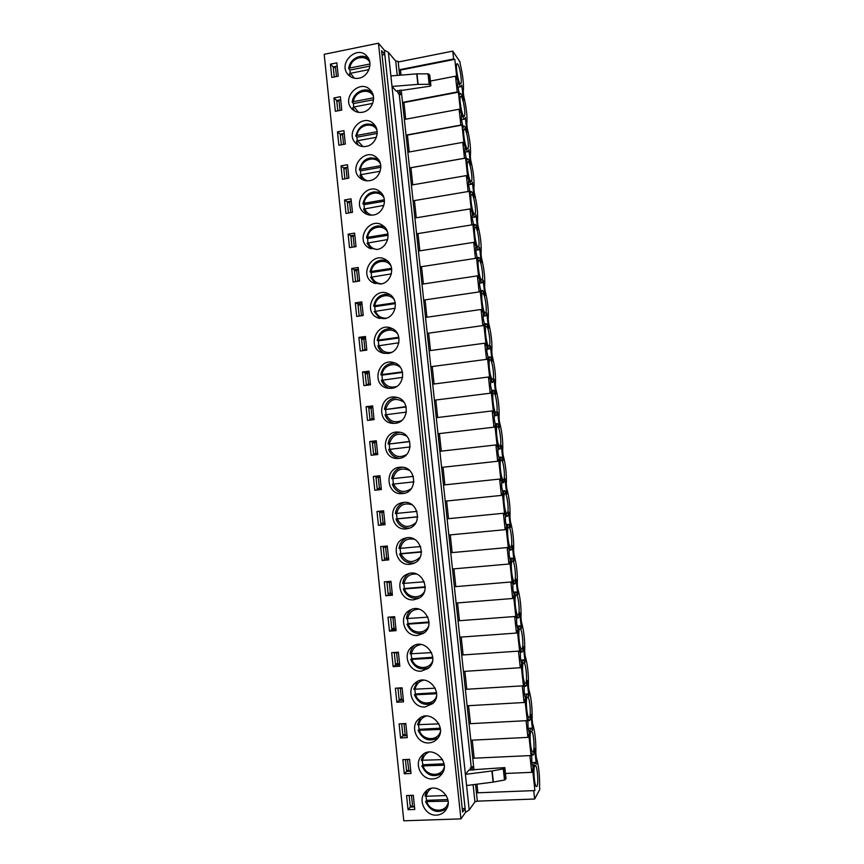 <?xml version="1.0" encoding="UTF-8"?>
<svg xmlns="http://www.w3.org/2000/svg" width="864" height="864" viewBox="0 0 864 864"><rect width="100%" height="100%" fill="white"/><g stroke="black" fill="none" stroke-linecap="round" stroke-linejoin="round"><path stroke-width="1.3" d="M460.912 818.888L465.523 812.387L469.195 809.989L388.368 52.304L384.34 50.188L378.464 43.2L324.184 54.313L403.801 820.8L460.912 818.888L378.464 43.2M469.195 809.989L474.941 801.824L473.105 784.696M470.426 770.288L470.21 768.28L471.215 767.005L399.287 94.5L398.023 93.107L397.742 90.472M397.246 75.427L395.712 61.096L388.368 52.304M417.874 84.38L429.149 84.305L430.909 85.622L429.916 86.206L396.306 91.206L392.008 86.443L417.874 84.38L416.74 73.872L390.884 75.924M468.839 770.018L504.824 767.599L503.302 768.906L492.178 770.947L465.394 774.36L468.85 770.18M399.287 94.5L401.706 94.738L472.748 758.246L473.612 766.379L471.215 767.005M398.596 61.927L398.131 61.366L398.207 62.014L452.768 51.116L459.95 61.808L460.166 63.752C462.964 75.686 464 85.093 463.266 91.973L463.687 95.85C466.474 107.6 467.5 117.04 466.798 124.157L467.219 128.056C469.984 139.612 471.02 149.072 470.34 156.438L470.761 160.337C473.504 171.698 474.552 181.192 473.893 188.795L474.325 192.715C477.047 203.882 478.084 213.397 477.457 221.26L477.878 225.18C480.589 236.164 481.637 245.7 481.021 253.8L481.453 257.742C484.142 268.531 485.19 278.1 484.607 286.448L485.039 290.39C487.706 300.985 488.765 310.576 488.203 319.183L488.635 323.136C491.281 333.526 492.34 343.148 491.8 352.004L492.242 355.979C494.867 366.174 495.925 375.818 495.418 384.923L495.85 388.908C498.463 398.898 499.522 408.575 499.036 417.938L499.478 421.924C502.07 431.719 503.129 441.428 502.675 451.04L503.118 455.047C505.678 464.638 506.747 474.368 506.315 484.24L506.758 488.257C509.306 497.653 510.376 507.406 509.976 517.536L510.419 521.564C512.946 530.755 514.015 540.54 513.637 550.93L514.08 554.969C516.586 563.944 517.666 573.761 517.309 584.41L517.763 588.47C520.247 597.24 521.327 607.079 521.003 617.998L521.446 622.058C523.908 630.623 524.999 640.494 524.696 651.672L525.139 655.744C527.591 664.103 528.671 674.006 528.401 685.454L528.854 689.537C531.274 697.68 532.364 707.616 532.116 719.323L532.57 723.416C534.978 731.354 536.069 741.312 535.853 753.289L536.296 757.404C538.682 765.126 539.773 775.116 539.59 787.363L539.816 789.426L534.654 799.016L533.736 790.625L534.902 790.582L532.537 768.96L531.738 772.34L529.902 755.6L531.079 755.73L528.725 734.173L527.904 737.37L526.079 720.673L527.278 720.986L524.923 699.494L524.092 702.497L522.266 685.854L523.487 686.34L521.132 664.913L520.279 667.721L518.465 651.132L519.696 651.802L517.352 630.428L516.488 633.064L514.674 616.518L515.927 617.35L513.594 596.052L512.698 598.493L510.894 582.001L512.158 583.016L509.836 561.773L508.928 564.03L507.125 547.582L508.41 548.77L506.088 527.591L505.17 529.675L503.366 513.27L504.673 514.631L502.362 493.506L501.412 495.407L499.619 479.056L500.947 480.589L498.636 459.529L497.675 461.246L495.893 444.949L497.221 446.645L494.921 425.65L493.949 427.194L492.167 410.929L493.517 412.798L491.227 391.867L490.223 393.228L488.452 377.017L489.823 379.058L487.534 358.182L486.518 359.37L484.747 343.202L486.13 345.406L483.851 324.594L482.825 325.598L481.054 309.485L482.458 311.861L480.179 291.103L479.131 291.935L477.371 275.864L478.796 278.402L476.528 257.71L475.459 258.368L473.71 242.352L475.135 245.041L472.878 224.402L471.798 224.899L470.048 208.926L471.496 211.777L469.238 191.203L468.137 191.527L466.398 175.597L467.867 178.621L465.61 158.101L464.497 158.252L462.758 142.366L464.238 145.541L462.002 125.086L460.858 125.064L459.13 109.231L460.631 112.568L458.395 92.167L457.24 91.984L455.512 76.183L457.024 79.693L454.799 59.346L453.622 58.99L452.768 51.116M475.546 784.382L477.338 801.144L534.654 799.016M474.941 801.824L477.338 801.144M358.884 78.214C354.618 78.926 351.043 77.76 348.181 74.725C337.144 63.245 357.75 43.805 367.362 56.722C373.388 63.623 368.194 76.766 358.884 78.214M362.47 112.255C358.398 112.925 354.931 111.856 352.08 109.048C340.524 97.978 360.515 77.825 370.667 90.428C377.125 97.254 372.006 110.862 362.47 112.255M366.066 146.405C362.21 147.02 358.873 146.059 356.054 143.521C343.926 132.916 363.172 111.985 373.918 124.2C380.873 130.928 375.851 145.066 366.066 146.405M369.673 180.662C366.066 181.224 362.88 180.371 360.115 178.124C347.382 168.102 365.72 146.297 377.114 158.036C384.631 164.603 379.76 179.366 369.673 180.662M373.291 215.017C369.954 215.514 366.952 214.801 364.284 212.857C350.892 203.537 368.15 180.781 380.236 191.927C388.39 198.288 383.713 213.775 373.291 215.017M376.92 249.469L368.582 247.72C354.499 239.242 370.429 215.471 383.27 225.893C392.148 231.952 387.731 248.281 376.92 249.469M380.549 284.029L373.01 282.701C358.236 275.249 372.557 250.387 386.186 259.934C395.885 265.572 391.824 282.895 380.549 284.029M384.199 318.697L377.6 317.79C362.146 311.548 374.533 285.595 388.973 294.062C399.589 299.138 396.014 317.606 384.199 318.697M387.86 353.462L382.374 352.944C366.293 348.149 376.369 321.127 391.597 328.309C403.229 332.618 400.291 352.415 387.86 353.462M391.532 388.336L387.32 388.141C370.721 384.998 378.119 357.048 394.07 362.696C406.782 366.023 404.665 387.331 391.532 388.336M395.215 423.317L392.429 423.328C375.494 422.064 379.836 393.39 396.382 397.278C410.195 399.33 409.169 422.334 395.215 423.317M398.909 458.395L397.667 458.471C380.624 459.227 381.618 430.153 398.574 432.097C413.446 432.594 413.77 457.423 398.909 458.395M402.613 493.582C385.895 495.925 383.821 467.294 400.68 467.186C416.275 465.847 418.576 492.124 402.97 493.538L402.613 493.582M406.328 528.876C390.593 531.058 387.05 504.522 402.797 502.567C418.111 499.306 423.608 525.204 408.262 528.53L406.328 528.876M410.054 564.278C395.237 566.287 390.485 541.782 404.968 538.229C419.807 533.131 428.339 558.306 413.467 563.468L410.054 564.278M413.791 599.789C399.805 601.603 394.103 579.01 407.29 574.15C421.448 567.346 432.767 591.559 418.554 598.396L413.791 599.789M417.55 635.407C404.287 637.049 397.861 616.162 409.763 610.265C423.144 601.949 436.925 625.05 423.468 633.355L417.55 635.407M421.308 671.134C408.683 672.592 401.728 653.227 412.43 646.542C424.958 636.919 440.867 658.822 428.209 668.39L421.308 671.134M425.077 706.968C413.003 708.264 405.67 690.206 415.282 682.938C426.935 672.214 444.636 692.906 432.81 703.555L425.077 706.968M428.857 742.91C417.258 744.055 409.666 727.11 418.295 719.431C429.084 707.778 448.297 727.304 437.27 738.86C435.024 741.344 432.216 742.694 428.857 742.91M432.659 778.961C421.448 779.976 413.683 763.981 421.448 756C431.428 743.558 451.894 762.016 441.623 774.317C439.333 777.19 436.342 778.745 432.659 778.961M436.46 815.13C425.596 816.005 417.712 800.82 424.721 792.634C433.944 779.544 455.458 796.997 445.889 809.935C443.588 813.175 440.446 814.903 436.46 815.13M408.046 809.708L406.566 795.55L413.294 795.29L414.785 809.471L408.046 809.708L410.346 807.073L414.515 806.922M404.298 773.777L402.829 759.661L409.547 759.348L411.026 773.485L404.298 773.777L406.631 771.412L410.789 771.228M400.572 737.964L399.114 723.892L405.81 723.524L407.279 737.618L400.572 737.964L402.926 735.858L407.074 735.642M396.857 702.248L395.399 688.219L402.084 687.798L403.542 701.849L396.857 702.248L399.233 700.412L403.369 700.164M393.152 666.652L391.694 652.655L398.358 652.19L399.827 666.198L393.152 666.652L395.55 665.075L399.676 664.794M389.459 631.152L388.001 617.209L394.654 616.691L396.112 630.655L389.459 631.152L391.878 629.834L395.993 629.521M385.776 595.76L384.329 581.861L390.96 581.288L392.418 595.21L385.776 595.76L392.332 594.367M382.104 560.477L380.657 546.62L387.277 545.994L388.724 559.883L382.104 560.477L388.67 559.31M378.432 525.301L376.996 511.488L383.605 510.818L385.052 524.653L378.432 525.301L385.02 524.362M374.782 490.234L373.356 476.453L379.944 475.74L381.38 489.532L374.782 490.234L381.38 489.521M371.142 455.274L369.716 441.536L376.294 440.759L377.73 454.518L371.142 455.274M367.513 420.412L366.088 406.717L372.654 405.896L374.08 419.612L367.513 420.412M363.895 385.657L362.48 371.995L369.025 371.131L370.451 384.804L363.895 385.657M360.288 351L358.873 337.381L365.407 336.463L366.833 350.104L360.288 351M356.692 316.451L355.288 302.875L361.8 301.914L363.215 315.5L356.692 316.451M353.106 281.999L351.702 268.466L358.204 267.451L359.618 281.005L353.106 281.999M349.531 247.655L348.127 234.166L354.618 233.107L356.022 246.618L349.531 247.655M345.967 213.419L344.574 199.962L351.043 198.85L352.447 212.328L345.967 213.419M342.414 179.28L341.021 165.866L347.479 164.7L348.883 178.135L342.414 179.28M338.872 145.238L337.478 131.857L343.926 130.658L345.319 144.05L338.872 145.238M335.34 111.294L333.947 97.956L340.384 96.703L341.777 110.063L335.34 111.294M331.819 77.458L330.437 64.163L336.841 62.856L338.234 76.172L331.819 77.458M337.187 66.118L333.223 66.917L334.271 76.961L333.364 68.234L335.437 66.496L336.485 76.529M340.697 99.716L336.722 100.483L337.792 110.819L336.852 101.801L338.958 100.181L340.016 110.398M344.207 133.402L340.222 134.147L341.334 144.785L340.362 135.475L342.479 133.963L343.559 144.374M347.738 167.195L343.742 167.908L344.887 178.837L343.883 169.236L346.01 167.854L347.112 178.448M351.27 201.085L347.274 201.766L348.44 212.998L347.414 203.105L349.553 201.83L350.676 212.555L352.436 212.263M354.823 235.073L350.816 235.721L352.015 247.255L350.957 237.06L353.117 235.915L354.229 246.672L356 246.391M358.376 269.158L354.359 269.784L355.59 281.621L354.499 271.123L356.681 270.108L357.804 280.897L359.575 280.616M361.951 303.35L357.923 303.944L359.186 316.084L363.215 315.49M365.526 337.64L361.487 338.202L362.794 350.654M369.122 372.038L365.072 372.568L366.401 385.333M372.719 406.534L368.669 407.03L370.03 420.098M376.326 441.126L372.265 441.601L373.658 454.982M379.955 475.826L375.883 476.269L377.309 489.953M379.523 511.229L380.938 524.772M383.184 546.383L384.566 559.688M386.856 581.645L388.217 594.713M390.55 617.004L391.878 629.834M394.243 652.482L395.55 665.075M398.628 688.014L400.302 688.36L401.468 699.548L399.092 699.019L397.948 688.057L399.233 700.412M403.11 723.665L404.006 723.902L405.184 735.113L402.786 734.454L401.663 723.751L402.926 735.858M407.408 759.445L408.899 770.796L406.49 770.008L405.4 759.542L406.631 771.412M411.469 795.355L412.636 806.587L410.206 805.658L409.136 795.452L410.346 807.073M457.823 79.585L457.78 86.022L459.508 94.921L460.242 93.366C461.182 93.409 462.251 95.71 463.46 100.3L461.797 85.19L461.084 86.681C460.156 86.67 459.065 84.294 457.823 79.585M461.408 112.342L461.376 118.919L463.093 127.721L463.882 126.014C464.8 126.036 465.847 128.239 467.003 132.613L465.34 117.461L464.584 119.113C463.666 119.102 462.607 116.845 461.408 112.342M465.016 145.195L464.994 151.902L466.7 160.618L467.532 158.749C468.439 158.76 469.444 160.855 470.556 165.013L468.893 149.828L468.083 151.632C467.197 151.632 466.171 149.494 465.016 145.195M468.623 178.146L468.623 184.982L470.318 193.612L471.193 191.56C472.079 191.57 473.051 193.558 474.12 197.521L472.457 182.282L471.604 184.259C470.729 184.27 469.735 182.228 468.623 178.146M472.241 211.183L472.252 218.16L473.947 226.703L474.876 224.456C475.729 224.456 476.669 226.346 477.695 230.105L476.021 214.823L475.124 216.994C474.271 217.004 473.31 215.071 472.241 211.183M475.88 244.328L475.902 251.424L477.576 259.88L478.559 257.44C479.39 257.44 480.298 259.222 481.291 262.786L479.606 247.471L478.667 249.826C477.835 249.836 476.906 248.011 475.88 244.328M479.52 277.56L479.552 284.796L481.226 293.155L482.252 290.509C483.062 290.498 483.937 292.183 484.888 295.564L483.192 280.195L482.209 282.766C481.399 282.776 480.503 281.048 479.52 277.56M483.17 310.889L483.224 318.254L484.888 326.538L485.957 323.654C486.734 323.654 487.588 325.242 488.484 328.439L486.799 313.027L485.762 315.803C484.974 315.824 484.11 314.183 483.17 310.889M486.832 344.315L486.896 351.821L488.549 360.007L489.672 356.897C490.428 356.886 491.238 358.387 492.102 361.4L490.406 345.946L489.326 348.948C488.56 348.97 487.728 347.425 486.832 344.315M490.504 377.827L490.579 385.474L492.232 393.574L493.398 390.215C494.122 390.204 494.91 391.619 495.731 394.448L494.035 378.95L492.901 382.201C492.167 382.223 491.368 380.765 490.504 377.827M494.186 411.448L494.284 419.234L495.914 427.237L497.135 423.619C497.837 423.608 498.582 424.937 499.37 427.604L497.664 412.063L496.487 415.552C495.774 415.573 495.007 414.202 494.186 411.448M497.88 445.165L497.988 453.082L499.619 460.998L500.872 457.11C501.552 457.11 502.265 458.352 503.021 460.847L501.304 445.262L500.083 449.021C499.403 449.032 498.668 447.746 497.88 445.165M501.595 478.98L501.714 487.037L503.334 494.856C503.528 492.21 503.96 490.817 504.63 490.698L506.682 494.186L504.965 478.559L503.69 482.587L501.595 478.98M505.31 512.892L505.44 521.089L507.049 528.811C507.254 525.982 507.697 524.491 508.399 524.362L510.343 527.623L508.626 511.942C508.432 514.685 508 516.121 507.308 516.262L505.31 512.892M509.036 546.901L509.177 555.239L510.786 562.874C510.991 559.84 511.445 558.252 512.168 558.112L514.026 561.157L512.298 545.432C512.104 548.359 511.661 549.893 510.937 550.044L509.036 546.901M512.773 581.008L512.935 589.496L514.523 597.024C514.728 593.784 515.203 592.099 515.948 591.948L517.72 594.778L515.981 579.01C515.797 582.142 515.322 583.783 514.588 583.934L512.773 581.008M516.521 615.222L516.694 623.84L518.281 631.282C518.486 627.836 518.972 626.033 519.75 625.882L521.413 628.506L519.685 612.695C519.491 616.021 519.005 617.771 518.238 617.933L516.521 615.222M520.279 649.534L520.474 658.292L522.04 665.636C522.245 661.964 522.752 660.053 523.552 659.891L525.128 662.321L523.39 646.466C523.195 650.009 522.709 651.877 521.91 652.039L520.279 649.534M524.048 683.942L524.254 692.852L525.82 700.099C526.025 696.2 526.532 694.17 527.353 693.997L528.854 696.244L527.105 680.346C526.91 684.104 526.414 686.081 525.593 686.264L524.048 683.942M527.828 718.448L528.055 727.499L529.61 734.659C529.805 730.523 530.334 728.374 531.176 728.19L532.58 730.264L530.831 714.312C530.647 718.308 530.129 720.403 529.286 720.587L527.828 718.448M531.63 753.062L531.857 762.264L533.401 769.316C533.606 764.942 534.136 762.664 535 762.48L536.328 764.381L534.568 748.386C534.384 752.609 533.866 754.823 532.991 755.028L531.63 753.062M534.762 765.806L535.205 765.461C537.505 764.91 538.909 786.964 536.533 786.553C534.514 787.158 532.904 768.258 534.762 765.806M530.993 731.43L531.382 731.149C533.693 730.588 535.194 752.425 532.796 752.036C530.744 752.652 529.081 733.579 530.993 731.43M527.234 697.14L527.58 696.935C529.902 696.352 531.479 717.984 529.081 717.628C526.986 718.265 525.258 698.998 527.234 697.14M523.487 662.958L523.778 662.807C526.111 662.202 527.785 683.662 525.377 683.327C523.238 683.986 521.446 664.513 523.487 662.958M519.75 628.873L519.998 628.765C522.32 628.15 524.092 649.436 521.683 649.134C519.512 649.804 517.644 630.115 519.75 628.873M516.024 594.896L516.218 594.821C518.551 594.184 520.42 615.319 518 615.049C515.797 615.74 513.853 595.814 516.024 594.896M512.309 561.006L512.449 560.963C514.782 560.315 516.748 581.321 514.328 581.062C512.093 581.774 510.062 561.6 512.309 561.006M508.604 527.213L508.691 527.202C511.013 526.522 513.097 547.42 510.667 547.193C508.399 547.916 506.293 527.483 508.604 527.213M504.911 493.528L504.943 493.517C507.265 492.826 509.447 513.626 507.028 513.421C504.727 514.166 502.524 493.452 504.911 493.528M501.228 459.929C503.55 459.389 505.796 479.952 503.388 479.758C501.077 480.524 498.776 459.68 501.196 459.929L501.228 459.929M497.545 426.427C499.867 426.233 502.135 446.386 499.77 446.202C497.47 446.99 495.05 426.2 497.47 426.427L497.545 426.427M493.884 393.034C496.206 393.174 498.474 412.916 496.152 412.744C493.873 413.564 491.346 392.818 493.744 393.023L493.884 393.034M490.234 359.726C492.556 360.191 494.834 379.555 492.556 379.393C490.288 380.236 487.642 359.521 490.039 359.694L490.234 359.726M486.594 326.516C488.905 327.294 491.206 346.302 488.959 346.151C486.713 347.015 483.948 326.311 486.335 326.462L486.594 326.516M482.965 293.393C485.276 294.484 487.577 313.146 485.384 313.006C483.149 313.891 480.276 293.188 482.652 293.306L482.965 293.393M479.336 260.377C481.648 261.76 483.97 280.098 481.81 279.968C479.606 280.876 476.604 260.15 478.969 260.248L479.336 260.377M475.729 227.448C478.04 229.122 480.362 247.147 478.256 247.028C476.064 247.957 472.954 227.189 475.297 227.275L475.729 227.448M472.133 194.616C474.433 196.56 476.766 214.304 474.703 214.186C472.543 215.136 469.314 194.324 471.647 194.389L472.133 194.616M468.536 161.87C470.837 164.095 473.18 181.559 471.161 181.451C469.033 182.423 465.685 161.546 467.996 161.579L468.536 161.87M464.962 129.222C467.262 131.706 469.606 148.91 467.629 148.813C465.523 149.807 462.078 128.844 464.357 128.866L464.962 129.222M461.387 96.671C463.687 99.403 466.042 116.359 464.108 116.273C462.035 117.288 458.471 96.228 460.739 96.239L461.387 96.671M457.834 64.206C460.123 67.187 462.478 83.916 460.598 83.83C458.546 84.866 454.885 63.698 457.121 63.688L457.834 64.206M430.412 81.065L455.512 76.183M401.198 89.953L401.706 94.738L399.924 92.74L399.643 90.191M405.724 119.21L403.942 102.546L402.527 102.416L457.24 91.984M404.352 119.47L459.13 109.231M409.234 151.978L407.43 135.097L406.026 135.119L460.858 125.064M407.862 152.226L462.758 142.366M412.754 184.831L410.929 167.724L409.547 167.929L464.497 158.252M411.383 185.069L466.398 175.597M413.068 200.815L468.137 191.527M414.904 218.02L470.048 208.926M416.599 233.809L471.798 224.899M418.446 251.057L473.71 242.352M420.142 266.89L475.459 258.368M421.988 284.191L477.371 275.864M423.695 300.078L479.131 291.935M425.552 317.423L481.054 309.485M427.248 333.353L482.825 325.598M429.116 350.741L484.747 343.202M430.823 366.714L486.518 359.37M432.691 384.167L488.452 377.017M434.408 400.183L490.223 393.228M436.288 417.679L492.167 410.929M438.005 433.75L493.949 427.194M439.884 451.3L495.893 444.949M441.601 467.413L497.675 461.246M443.491 485.006L499.619 479.056M445.219 501.163L501.412 495.407M447.109 518.821L503.366 513.27M448.848 535.021L505.17 529.675M450.738 552.722L507.125 547.582M452.477 568.976L508.928 564.03M454.378 586.732L510.894 582.001M456.127 603.029L512.698 598.493M458.028 620.827L514.674 616.518M459.788 637.178L516.488 633.064M461.7 655.031L518.465 651.132M463.45 671.436L520.279 667.721M465.372 689.342L522.266 685.854M467.132 705.78L524.092 702.497M469.055 723.74L526.079 720.673M470.815 740.232L527.904 737.37M472.748 758.246L529.902 755.6M472.403 770.137L472.187 768.193L473.612 766.379L474.001 770.018M505.462 773.464L531.738 772.34M476.453 792.85L533.736 790.625M382.061 55.026L384.793 54.475L381.596 50.706L462.596 812.03L465.113 808.52L384.34 50.188M465.523 812.387L465.113 808.52L462.229 808.618M398.207 62.014L399.038 69.8L453.622 58.99M401.004 75.125L400.464 70.092L399.038 69.8L399.622 75.233M398.131 61.366L395.712 61.096M477.889 792.796L476.96 784.199M461.236 799.286L460.253 789.977M383.918 72.522L382.99 63.785M387.493 106.121L386.554 97.351M391.079 139.806L390.139 131.015M394.675 173.599L393.736 164.786M398.282 207.49L397.332 198.644M401.89 241.488L400.95 232.61M405.518 275.573L404.579 266.674M409.158 309.766L408.208 300.845M412.808 344.056L411.858 335.102M416.47 378.454L415.508 369.479M420.142 412.949L419.18 403.942M423.814 447.552L422.852 438.512M427.507 482.252L426.546 473.191M431.212 517.05L430.25 507.967M434.927 551.966L433.955 542.851M438.653 586.98L437.681 577.843M442.39 622.102L441.418 612.932M446.137 657.32L445.154 648.13M449.896 692.647L448.913 683.435M453.665 728.093L452.682 718.837M457.445 763.636L456.462 754.358M474.174 758.182L472.252 740.167M470.48 723.665L468.558 705.704M466.798 689.256L464.875 671.339M463.115 654.934L461.203 637.081M459.454 620.719L457.542 602.921M455.803 586.613L453.892 568.858M452.153 552.593L450.263 534.892M448.524 518.681L446.634 501.023M444.895 484.855L443.016 467.251M375.883 476.269L373.356 476.453M441.288 451.138L439.409 433.588M372.265 441.601L369.716 441.536M437.681 417.517L435.812 400.01M368.669 407.03L366.088 406.717M434.095 383.983L432.227 366.53M365.072 372.568L362.48 371.995M430.51 350.557L428.652 333.158M361.487 338.202L358.873 337.381M426.935 317.218L425.077 299.873M357.923 303.944L355.288 302.875M423.382 283.986L421.524 266.684M354.359 269.784L351.702 268.466M419.828 250.841L417.982 233.582M350.816 235.721L348.127 234.166M416.286 217.793L414.45 200.588M347.274 201.766L344.574 199.962M410.929 167.724L465.61 158.101M343.742 167.908L341.021 165.866M407.43 135.097L462.002 125.086M340.222 134.147L337.478 131.857M403.942 102.546L458.395 92.167M336.722 100.483L333.947 97.956M400.464 70.092L454.799 59.346M333.223 66.917L330.437 64.163M399.924 92.74L398.023 93.107M418.144 84.359L417.01 73.861L428.015 73.84L429.764 75.308M472.187 768.193L470.21 768.28M505.991 778.583L504.5 780.019L493.376 782.093L466.582 785.527M448.006 801.133L425.596 801.619L426.589 800.334L425.941 796.273M426.74 790.592L425.002 795.938L426.33 796.284L446.234 795.506M447.746 799.535L426.589 800.334M444.204 765.223L421.848 765.914L422.863 764.77L422.204 760.558M421.254 760.266L423.479 754.164L421.254 760.266L442.573 759.629M444.02 763.808L422.863 764.77M369.22 373.032L365.213 373.928L366.347 384.772L370.397 384.242M362.027 304.128L358.063 305.294L359.186 316.073L363.161 314.95M376.456 442.346L372.406 442.962L373.55 453.881L377.611 453.406M383.724 512.006L379.642 512.417L380.786 523.39L384.89 523.098M391.025 581.936L386.932 582.282L388.076 593.33L392.213 593.32M398.369 652.288L394.254 652.579L395.41 663.682L399.589 663.952M394.697 617.058L390.582 617.382L391.738 628.452L395.896 628.582M387.374 546.912L383.281 547.301L384.426 558.306L388.552 558.155M380.095 477.166L376.024 477.641L377.158 488.581L381.24 488.149M365.623 338.526L361.627 339.563L362.761 350.374L366.8 349.812M372.838 407.635L368.809 408.391L369.943 419.278L373.993 418.781M412.636 806.587L414.472 806.522M409.558 759.467L407.732 759.553M408.899 770.796L410.735 770.72M405.842 723.805L404.006 723.902M405.184 735.113L407.009 735.026M402.127 688.252L400.302 688.36M401.468 699.548L403.294 699.44M394.254 652.579L396.608 652.936L397.775 664.081M398.423 652.806L396.608 652.936M390.582 617.382L392.926 617.609L394.081 628.722M394.74 617.468L392.926 617.609M386.932 582.282L389.254 582.39L390.409 593.471M391.057 582.228L389.254 582.39M383.281 547.301L385.592 547.268L386.737 558.317M387.396 547.106L385.592 547.268M379.642 512.417L381.931 512.266L383.087 523.282M383.735 512.082L381.931 512.266M378.292 477.36L379.436 488.344M374.663 442.562L375.808 453.514L377.6 453.308M375.808 453.514L373.55 453.881M337.187 66.15L335.437 66.496M340.708 99.846L338.958 100.181M344.239 133.639L342.479 133.963M361.152 178.902L360.115 178.124M347.771 167.54L346.01 167.854M351.324 201.539L349.553 201.83M354.229 246.672L353.581 247.007M354.877 235.634L353.117 235.915M357.804 280.897L356.486 281.491M358.452 269.827L356.681 270.108M360.256 304.387L361.379 315.209M363.841 338.774L364.975 349.628L366.757 349.391M364.975 349.628L362.761 350.374M367.438 373.27L368.572 384.156L370.364 383.918M368.572 384.156L366.347 384.772M371.045 407.862L372.19 418.781L373.972 418.565M372.19 418.781L369.943 419.278M440.402 729.421L418.122 730.328L419.137 729.313L418.489 724.939M417.517 724.702L420.336 717.822L417.528 724.702L438.912 723.848M440.273 728.19L419.137 729.313M436.612 693.738L414.396 694.85L415.433 693.965L414.785 689.429M413.802 689.245L417.323 681.556L413.813 689.245L435.251 688.176M436.536 692.68L415.433 693.965M432.821 658.152L410.692 659.47L411.739 658.724L411.091 654.026M410.098 653.897C410.497 650.452 411.944 647.622 414.45 645.408C411.977 647.6 410.54 650.419 410.152 653.832L431.6 652.601M432.778 657.277L411.739 658.724M429.03 622.685L406.987 624.208L408.046 623.592L407.419 618.732M406.393 618.656C406.868 614.725 408.65 611.636 411.739 609.379C408.683 611.626 406.922 614.693 406.458 618.602L427.95 617.144M429.019 621.983L408.046 623.592M425.25 587.315L403.304 589.043L404.374 588.557L403.758 583.546M402.71 583.513C403.283 579.064 405.432 575.737 409.169 573.523C405.464 575.726 403.337 579.042 402.775 583.47L424.3 581.785M425.261 586.796L404.374 588.557M421.47 552.064L399.622 553.986L400.712 553.63L400.108 548.456M399.038 548.478C399.73 543.467 402.289 539.924 406.739 537.851C402.322 539.914 399.773 543.445 399.103 548.446L420.649 546.545M421.492 551.718L400.712 553.63M417.701 516.91L395.96 519.037L397.051 518.81L396.468 513.464M395.377 513.551C396.209 507.935 399.211 504.22 404.406 502.405C399.244 504.22 396.252 507.924 395.442 513.529L417.01 511.402M417.712 516.748L397.051 518.81M393.412 484.078L392.839 478.624L413.381 476.399M413.37 476.356L392.839 478.624M413.932 481.874L392.364 484.186C394.524 489.899 398.563 492.923 404.471 493.247C398.531 492.934 394.481 489.91 392.299 484.196M389.718 449.291L389.21 444.02L409.784 441.634M409.73 441.428L389.21 444.02M410.162 446.936L388.724 449.464C390.593 454.572 394.146 457.531 399.373 458.341C394.114 457.542 390.539 454.583 388.649 449.453M386.057 414.612L385.592 409.525L406.188 406.976M406.091 406.598L385.592 409.525M406.404 412.106L385.085 414.839C386.705 419.375 389.783 422.226 394.308 423.392C389.75 422.226 386.651 419.375 385.02 414.817M382.396 380.03L381.974 375.127L402.581 372.416M402.462 371.876L382.082 374.555L380.83 374.846L381.974 375.127M402.646 377.384L381.467 380.311C382.86 384.318 385.484 387.018 389.351 388.422C385.452 387.007 382.806 384.296 381.402 380.29M378.745 345.557L378.378 340.837L398.974 337.964M398.833 337.252L378.464 340.092L377.222 340.427L378.378 340.837M398.887 342.77L377.86 345.892C379.048 349.391 381.272 351.918 384.523 353.452C381.24 351.907 378.994 349.369 377.784 345.859M375.116 311.18L374.792 306.644L395.356 303.62M395.215 302.735L374.857 305.726L373.626 306.115L374.792 306.644M395.14 308.254L374.198 311.526L379.836 318.524L374.188 311.526M371.498 276.912L371.218 272.549L391.738 269.374M391.597 268.315L371.261 271.469L370.04 271.89L371.218 272.549M391.392 273.856L370.602 277.301L375.289 283.662L370.602 277.301M367.891 242.741L367.654 238.55L388.109 235.235M387.979 234.004L367.675 237.308L366.466 237.784L367.654 238.55M387.644 239.555L367.027 243.173L370.894 248.886L367.027 243.184M364.306 208.678L364.09 204.66L384.469 201.204M384.372 199.8L364.1 203.245L362.891 203.764L364.09 204.66M383.908 205.351L363.463 209.153L366.617 214.218L363.452 209.153M360.72 174.712L360.547 170.867L380.83 167.27M380.765 165.694L360.547 169.29L359.338 169.841L360.547 170.867M380.16 171.266L361.098 174.625L359.899 175.23L362.47 179.658L359.899 175.23M357.156 140.843L357.016 137.171L377.179 133.445M377.158 131.684L356.994 135.421L355.795 136.026L357.016 137.171M376.423 137.279L357.545 140.756L356.357 141.415L358.409 145.228L356.357 141.415M353.603 107.071L353.484 103.572L373.529 99.716M373.561 97.783L353.452 101.671L352.253 102.308L353.484 103.572M372.686 103.388L354.002 106.974L352.825 107.687L354.445 110.916L352.814 107.687M350.06 73.408L349.974 70.081L369.868 66.096M369.965 63.979L349.92 68.008L348.732 68.688L349.974 70.081M368.96 69.617L350.471 73.3L349.294 74.066L350.557 76.734M429.149 84.305L428.015 73.84M430.877 85.547L429.743 75.114M430.078 84.542L428.944 74.077M491.897 770.99L493.096 782.136M504.803 767.664L506.002 778.734M504.187 768.56L505.397 779.663M492.178 770.947L493.376 782.093M503.302 768.906L504.5 780.019M426.33 796.284C426.881 792.72 428.641 790.063 431.611 788.314M448.07 803.185C445.295 813.164 429.97 812.192 426.924 801.911M422.582 760.547C423.23 756.54 425.326 753.71 428.846 752.069M444.204 767.459C441.288 777.287 426.19 776.304 423.176 766.174M418.846 724.928C419.623 720.425 422.086 717.444 426.233 716.008M440.327 731.905C437.227 741.528 422.41 740.502 419.44 730.534M415.12 689.418C416.048 684.364 418.932 681.275 423.77 680.152M436.428 696.535C433.091 705.877 418.63 704.765 415.703 695.002M411.404 654.016C412.528 648.356 415.865 645.203 421.416 644.533M432.486 661.349C428.879 670.345 414.85 669.092 411.988 659.578M407.7 618.71C409.072 612.414 412.884 609.25 419.159 609.196M428.49 626.378C424.559 634.921 411.07 633.474 408.283 624.262M419.558 597.791C411.977 599.411 406.588 596.516 403.38 589.075M404.006 583.524C405.67 576.558 409.979 573.437 416.923 574.15M424.408 591.624C420.109 599.605 407.29 597.91 404.59 589.054M399.611 553.997C402.462 560.909 407.462 563.89 414.612 562.95C407.516 563.868 402.538 560.887 399.697 554.008M400.324 548.435C402.332 540.799 407.106 537.786 414.655 539.395M420.206 557.086C412.733 563.9 406.296 562.853 400.907 553.954M395.95 519.048C398.455 525.366 402.991 528.39 409.568 528.109C403.034 528.368 398.52 525.344 396.025 519.048M396.652 513.454C399.028 505.159 404.233 502.308 412.258 504.878M415.854 522.752C408.359 528.692 402.149 527.418 397.235 518.951M391.792 478.71C392.774 472.489 396.22 468.666 402.138 467.219C396.187 468.655 392.72 472.489 391.716 478.721M393.001 478.57C395.766 469.692 401.328 467.014 409.698 470.545M411.329 488.592C403.898 493.538 397.98 492.026 393.574 484.056M388.152 443.966C389.254 437.411 392.958 433.534 399.265 432.324L399.859 432.27C393.196 433.242 389.275 437.152 388.076 443.988M389.351 443.794C392.494 434.398 398.358 431.903 406.944 436.342M406.609 454.529C399.373 458.428 393.811 456.667 389.923 449.269M395.615 397.656L397.537 397.57C390.215 397.991 385.852 401.933 384.448 409.374M385.711 409.126C389.21 399.276 395.302 396.976 404.006 402.192M401.717 420.498C394.805 423.349 389.664 421.373 386.284 414.58M391.975 363.096L395.118 363.085C387.223 362.923 382.46 366.844 380.83 374.846M382.082 374.555C382.892 365.407 395.15 361.141 400.896 368.075M396.706 386.435C390.247 388.325 385.56 386.176 382.655 379.998M388.336 328.633L392.58 328.784C384.21 328.018 379.091 331.895 377.222 340.427M378.464 340.092C379.285 330.653 392.17 326.495 397.656 333.968M391.651 352.307C385.733 353.344 381.532 351.076 379.037 345.514M384.718 294.268L389.923 294.635C381.154 293.285 375.721 297.108 373.615 306.115M374.857 305.726C375.689 296.06 389.059 291.989 394.319 299.884M386.608 318.103C381.294 318.438 377.568 316.116 375.43 311.137M381.11 260.01L387.126 260.615C378.054 258.703 372.352 262.462 370.03 271.89M371.261 271.469C372.103 261.619 385.852 257.612 390.906 265.81M381.64 283.813C376.942 283.608 373.669 281.286 371.833 276.858M377.503 225.85L384.221 226.703C374.9 224.284 368.982 227.977 366.455 237.773M367.675 237.308C368.528 227.318 382.568 223.333 387.45 231.768M376.78 249.491C372.676 248.886 369.824 246.618 368.248 242.676M373.918 191.797L381.208 192.877C371.714 190.004 365.602 193.633 362.88 203.764M364.1 203.245C364.954 193.158 379.21 189.173 383.951 197.759M372.049 215.158C368.496 214.272 366.034 212.09 364.673 208.602M370.332 157.842L378.108 159.127C368.485 155.866 362.221 159.44 359.327 169.841M360.547 169.29C361.4 159.127 375.808 155.11 380.43 163.814M367.438 180.846C364.403 179.788 362.286 177.714 361.098 174.625M366.768 123.984L374.944 125.453C365.213 121.846 358.83 125.377 355.784 136.026M356.994 135.421C357.847 125.215 372.362 121.154 376.898 129.924M362.966 146.567L357.545 140.756M363.204 90.223L371.704 91.843C364.489 86.562 352.836 92.837 352.242 102.308M353.452 101.671C354.305 91.433 368.885 87.307 373.356 96.098M358.625 112.363L354.002 106.974M359.662 56.57L368.42 58.309C361.282 52.758 349.315 59.076 348.721 68.688M349.92 68.008C350.773 57.758 365.386 53.557 369.814 62.348M354.38 78.235L350.471 73.3M425.596 791.618L424.721 792.634M422.377 755.05L421.448 756M419.256 718.578L418.295 719.431M416.254 682.204L415.282 682.938M413.37 645.948L412.43 646.542M410.605 609.833L409.763 610.265M407.959 573.88L407.29 574.15M393.012 423.382L392.429 423.328M388.141 388.292L387.32 388.141M383.368 353.236L382.374 352.944M378.691 318.211L377.6 317.79M374.144 283.252L373.01 282.701M369.706 248.368L368.582 247.72M365.386 213.592L364.284 212.857M357.048 144.353L356.054 143.521M353.009 109.912L352.08 109.048M349.034 75.589L348.181 74.725M430.909 85.622L429.786 75.2M531.943 762.62L535 762.48M531.673 755.093L532.991 755.028M528.239 728.352L531.176 728.19M527.882 720.662L529.286 720.587M524.545 694.17L527.353 693.997M524.102 686.351L525.593 686.264M520.852 660.074L523.552 659.891M520.333 652.147L521.91 652.039M517.169 626.065L519.75 625.882M516.575 618.062L518.238 617.933M513.497 592.153L515.948 591.948M512.827 584.086L514.588 583.934M509.825 558.317L512.168 558.112M509.09 550.206L510.937 550.044M506.164 524.578L508.399 524.362M505.364 516.445L507.308 516.262M502.513 490.914L504.63 490.698M501.649 482.803L503.69 482.587M498.863 457.337L500.872 457.11M497.934 449.258L500.083 449.021M495.223 423.846L497.135 423.619M494.24 415.822L496.487 415.552M491.594 390.442L493.398 390.215M490.558 382.493L492.901 382.201M487.966 357.113L489.672 356.897M486.875 349.283L489.326 348.948M484.348 323.881L485.957 323.654M483.203 316.17L485.762 315.803M480.74 290.725L482.252 290.509M479.542 283.154L482.209 282.766M477.133 257.656L478.559 257.44M475.891 250.258L478.667 249.826M473.548 224.672L474.876 224.456M472.252 217.458L475.124 216.994M469.951 191.765L471.193 191.56M468.623 184.766L471.604 184.259M466.376 158.944L467.532 158.749M465.048 152.172L468.083 151.632M462.802 126.209L463.882 126.014M461.527 119.675L464.584 119.113M459.238 93.56L460.242 93.366M458.017 87.264L461.084 86.681M504.824 767.599L506.023 778.669M426.73 790.603L424.991 795.938M425.585 801.619C430.682 811.663 437.702 813.996 446.656 808.639M421.837 765.925C426.676 775.634 433.534 778.054 442.4 773.172M418.111 730.328C422.658 739.692 429.311 742.198 438.059 737.856M414.385 694.85C418.63 703.804 425.034 706.417 433.62 702.68M410.681 659.48C414.58 667.98 420.714 670.702 429.062 667.624M406.976 624.208C410.54 632.221 416.34 635.051 424.375 632.675M403.294 589.054C406.49 596.527 411.912 599.443 419.548 597.791M349.294 74.066L350.536 76.723"/></g></svg>
